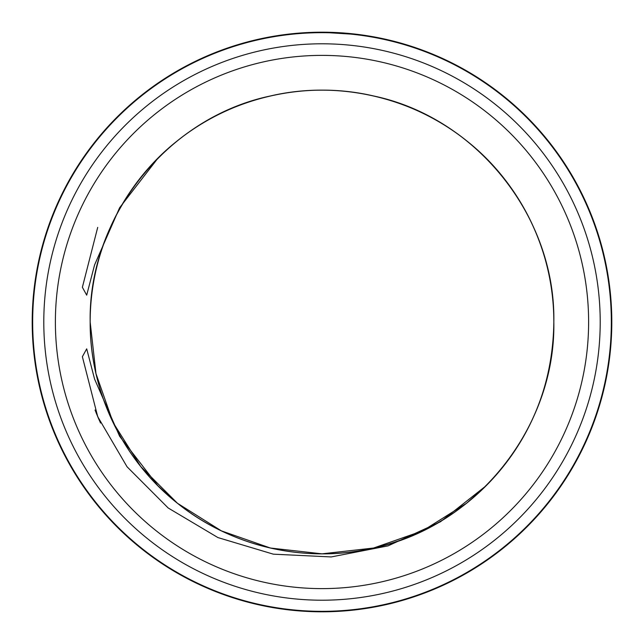 <?xml version="1.0" encoding="UTF-8"?>
<svg xmlns="http://www.w3.org/2000/svg" width="644" height="644" viewBox="0 0 644 644"><rect width="100%" height="100%" fill="white"/><g stroke="black" fill="none" stroke-linecap="round" stroke-linejoin="round"><path stroke-width="0.97" d="M353.355 34.365L353.838 34.422M331.869 32.836C361.002 34.72 360.189 34.696 329.43 32.755M309.909 32.916L311.897 32.844M307.381 33.037L305.023 33.158M320.583 32.667L322.105 32.667M611.333 322A289.333 289.333 0 0 0 322 32.667A289.333 289.333 0 0 0 32.667 322A289.333 289.333 0 0 0 322 611.333A289.333 289.333 0 0 0 611.333 322M553.84 322A231.84 231.84 0 0 1 486.051 485.818A231.84 231.84 0 0 0 322 90.16A231.84 231.84 0 0 0 90.16 322C88.292 216.77 167.4 117.57 270.408 95.972C338.076 80.098 412.474 97.075 466.554 140.738C521.149 183.741 554.259 252.496 553.84 322C552.938 385.506 530.342 440.11 486.051 485.818L466.554 503.262L422.593 530.881L373.592 548.028L322 553.84L270.408 548.028L221.407 530.881L177.446 503.262L157.949 485.818L119.615 436.254L94.588 379.107L86.69 348.839L82.376 356.712L97.711 416.636L127.037 466.763L168.165 507.971L217.946 537.579L273.346 554.17L331.225 556.939L388.066 545.862L440.464 521.769L486.051 485.818L466.554 503.262L422.593 530.881L373.592 548.028L322 553.84L270.408 548.028L221.407 530.881L177.446 503.262L140.738 466.554L113.119 422.593L95.972 373.592L90.16 322C89.741 252.496 122.851 183.741 177.446 140.738C231.526 97.075 305.924 80.098 373.592 95.972C476.6 117.57 555.708 216.77 553.84 322C555.708 427.23 476.6 526.43 373.592 548.028C305.924 563.903 231.526 546.925 177.446 503.262C122.851 460.259 89.741 391.504 90.16 322A231.84 231.84 0 0 0 157.949 485.818L177.446 503.262L221.407 530.881L270.408 548.028L322 553.84L373.592 548.028L422.593 530.881L466.554 503.262L486.051 485.818L466.554 503.262L422.593 530.881L373.592 548.028L322 553.84L270.408 548.028L221.407 530.881L177.446 503.262L157.949 485.818L177.446 503.262L221.407 530.881L270.408 548.028L322 553.84L373.592 548.028L422.593 530.881L466.554 503.262L486.051 485.818L466.554 503.262L422.593 530.881L373.592 548.028L322 553.84L270.408 548.028L221.407 530.881L177.446 503.262L157.949 485.818A231.84 231.84 0 0 1 90.16 322L95.972 373.592L113.119 422.593L140.738 466.554L177.446 503.262L221.407 530.881L270.408 548.028L322 553.84L373.592 548.028L422.593 530.881L466.554 503.262L486.051 485.818L466.554 503.262L422.593 530.881L373.592 548.028L322 553.84L270.408 548.028L221.407 530.881L177.446 503.262L140.738 466.554L113.119 422.593L95.972 373.592L90.16 322A231.84 231.84 0 0 0 322 553.84A231.84 231.84 0 0 0 553.84 322A231.84 231.84 0 0 1 322 553.84A231.84 231.84 0 0 1 90.16 322M157.949 158.183L119.615 207.746L94.588 264.893L86.69 295.161L82.376 287.288L97.711 227.364M600.208 322A278.208 278.208 0 0 0 322 43.792A278.208 278.208 0 0 0 43.792 322A278.208 278.208 0 0 0 322 600.208A278.208 278.208 0 0 0 600.208 322M611.8 322A289.8 289.8 0 0 0 322 32.2A289.8 289.8 0 0 0 32.2 322A289.8 289.8 0 0 0 322 611.8A289.8 289.8 0 0 0 611.8 322M55.384 322A266.616 266.616 0 0 1 322 55.384A266.616 266.616 0 0 1 588.616 322A266.616 266.616 0 0 1 322 588.616A266.616 266.616 0 0 1 55.384 322M97.719 416.636L98.725 419.002M95.24 410.518L100.52 423.003M95.996 412.45L99.216 420.121M96.262 413.11L99.248 420.186M95.046 410.019L100.424 422.802"/></g></svg>
